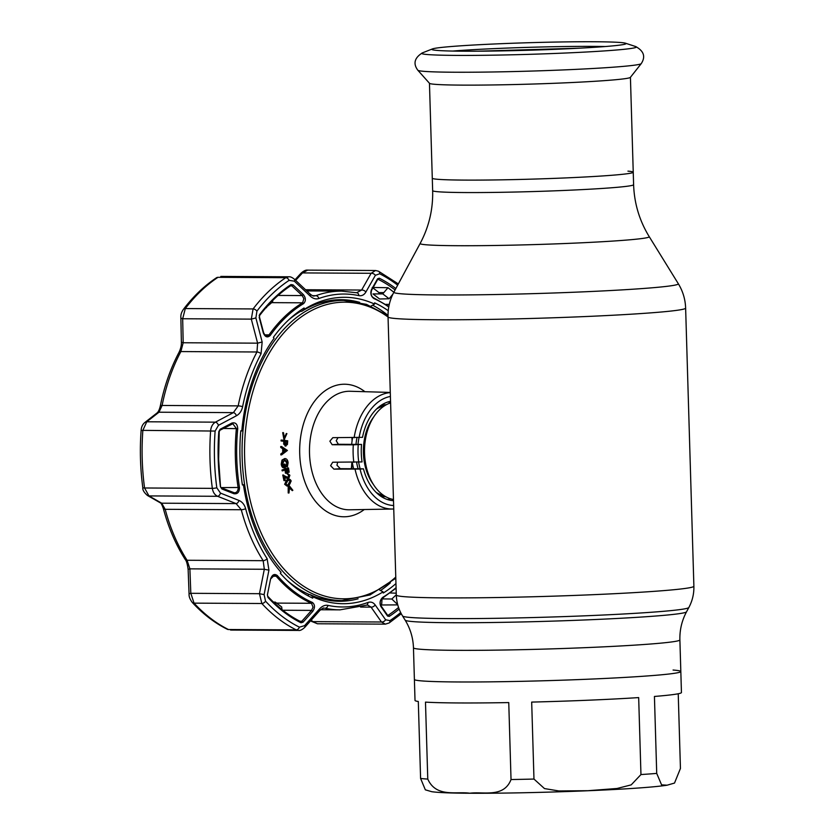 <?xml version="1.0" encoding="UTF-8"?>
<svg xmlns="http://www.w3.org/2000/svg" width="835" height="835" viewBox="0 0 835 835"><rect width="100%" height="100%" fill="white"/><g stroke="black" fill="none" stroke-linecap="round" stroke-linejoin="round"><path stroke-width="1.25" d="M633.608 184.681C634.256 203.385 639.453 220.711 649.212 236.639A114.604 4.436 -1.7 0 1 582.339 242.766A114.604 4.436 -1.7 0 1 457.757 245.709A114.604 4.436 -1.7 0 1 420.162 243.444C428.95 226.953 433.114 209.355 432.655 190.651A100.524 3.893 -1.7 0 0 465.659 192.551A100.524 3.893 -1.7 0 0 573.906 190.015A100.524 3.893 -1.7 0 0 633.608 184.681L633.243 172.229A100.524 3.893 178.3 0 1 573.53 177.563A100.524 3.893 178.3 0 1 465.283 180.099A100.524 3.893 178.3 0 1 432.279 178.199A100.524 3.893 -1.7 0 0 465.283 180.099A100.524 3.893 -1.7 0 0 573.53 177.563A100.524 3.893 -1.7 0 0 633.243 172.229A100.524 3.893 -1.7 0 0 627.951 171.144M458.154 681.965A133.276 5.167 178.3 0 1 414.39 679.439A133.276 5.167 -1.7 0 0 458.154 681.965A133.276 5.167 -1.7 0 0 601.659 678.604A133.276 5.167 -1.7 0 0 680.828 671.538A133.276 5.167 178.3 0 1 601.659 678.604A133.276 5.167 178.3 0 1 458.154 681.965M390.592 402.887A49.035 32.951 90.3 0 0 367.682 430.004A49.035 32.951 90.3 0 0 367.463 471.264A49.035 32.951 90.3 0 0 393.462 499.497M352.589 437.749A49.035 32.951 90.3 0 0 351.681 444.366M352.276 462.308A49.035 32.951 90.3 0 0 353.633 468.769M387.419 499.528A49.035 32.951 90.3 0 0 390.634 498.819M390.582 402.543A49.035 32.951 90.3 0 0 387.951 401.969M641.249 63.617L630.373 77.373A100.524 3.893 178.3 0 1 569.22 82.655A100.524 3.893 178.3 0 1 462.465 85.118A100.524 3.893 178.3 0 1 429.524 83.343L417.844 70.255A111.817 4.332 178.3 0 0 454.49 72.228A111.817 4.332 178.3 0 0 573.228 69.493A111.817 4.332 178.3 0 0 641.249 63.617C645.737 56.749 643.9 51.071 635.738 46.572A107.36 4.154 178.3 0 1 577.768 52.448A107.36 4.154 178.3 0 1 456.985 55.402A107.36 4.154 178.3 0 1 422.333 52.908C414.452 57.886 412.96 63.658 417.844 70.255M463.728 51.196A97.142 3.768 178.3 0 1 431.841 49.39A97.142 3.768 178.3 0 1 432.384 48.941A97.142 3.768 178.3 0 1 494.33 43.984A97.142 3.768 178.3 0 1 594.144 41.75A97.142 3.768 178.3 0 1 625.478 43.211A97.142 3.768 178.3 0 1 626.041 43.629A97.142 3.768 178.3 0 1 567.863 48.764A97.142 3.768 178.3 0 1 463.728 51.196M452.695 51.06A95.879 3.716 178.3 0 1 593.434 46.384A95.879 3.716 178.3 0 1 605.323 46.53M458.77 702.955A133.276 5.167 178.3 0 1 425.485 702.12L427.77 779.086C436.183 797.801 456.202 791.236 469.813 793.219C483.319 791.403 503.808 798.135 511.03 779.546L508.755 702.579A133.276 5.167 178.3 0 1 458.77 702.955M673.073 670.035A133.276 5.167 -1.7 0 1 680.828 671.538L681.443 692.528A133.276 5.167 178.3 0 1 654.431 696.453L656.717 773.408L661.581 784.858L667.123 785.192C638.253 789.722 530.298 793.594 470.387 793.25C451.558 793.177 438.688 792.666 431.779 791.705L425.339 789.827L420.589 778.429L418.304 701.473A133.276 5.167 178.3 0 1 415.016 700.429L413.461 647.814A133.276 5.167 -1.7 0 0 457.215 650.34A133.276 5.167 -1.7 0 0 600.73 646.979A133.276 5.167 -1.7 0 0 679.888 639.902C679.638 629.934 681.861 620.572 686.527 611.815L688.844 607.515C692.392 600.876 694.073 593.779 693.885 586.233L685.629 308.115C685.326 299.327 682.884 291.185 678.302 283.702A142.294 5.511 -1.7 0 1 595.272 291.3A142.294 5.511 -1.7 0 1 440.598 294.964A142.294 5.511 -1.7 0 1 393.911 292.135C389.778 299.88 387.826 308.157 388.045 316.945A148.86 5.772 -1.7 0 0 436.914 319.763A148.86 5.772 -1.7 0 0 597.213 316.016A148.86 5.772 -1.7 0 0 685.629 308.115M638.671 697.59A133.276 5.167 178.3 0 1 531.686 702.089L533.972 779.055L544.472 788.574L558.855 790.954L587.965 790.703L617.055 788.48L631.208 784.869L640.956 774.556L638.671 697.59M667.123 785.192L674.513 783.063L680.441 768.45L678.229 693.749M288.576 319.962A150.081 100.847 -89.7 0 1 300.579 311.34M318.991 303.199A150.081 100.847 -89.7 0 1 338.812 300.391L343.728 300.412A150.081 100.847 -89.7 0 0 242.16 457.789A150.081 100.847 -89.7 0 0 342.079 600.584L337.163 600.553A150.081 100.847 -89.7 0 1 317.363 597.516M337.977 437.686L336.213 440.734L338.384 444.283L361.545 444.429L353.309 444.825L332.184 444.731L329.867 441.193L332.831 437.665M390.55 401.301A49.912 33.536 90.3 0 0 362.526 437.342L332.977 437.665M337.674 462.246L336.943 465.22L340.315 468.685L363.465 468.832A49.912 33.536 90.3 0 0 393.494 500.666M361.545 444.429A49.912 33.536 90.3 0 0 362.056 461.922L332.706 462.225L330.597 465.68L333.916 469.145L360.052 469.072A54.755 36.792 90.3 0 0 393.64 505.519M283.858 439.127L282.689 432.634L283.462 432.634L284.641 439.137L283.858 439.127L284.432 439.137M285.111 445.128L286.228 443.124L287 443.135L287.094 441.6L285.111 441.36L285.988 445.139M285.894 445.139L287 443.135M285.591 445.973L283.691 444.116L283.764 441.287L281.051 440.953L281.103 440.087L281.875 440.181M285.226 446.036L285.998 446.047L284.464 444.126L284.537 441.287L281.833 440.953L281.875 440.087L287.71 440.796L287.407 444.523L285.059 446.026M281.875 440.087L281.103 440.087M284.401 467.871L285.361 467.84C283.503 468.091 282.387 466.848 282.021 464.124L281.238 464.124L281.98 460.085L284.693 458.582M284.589 467.84C282.721 468.091 281.604 466.848 281.238 464.124M282.021 464.124L282.762 460.095L281.98 460.085M282.762 460.095L284.62 458.592C286.551 458.478 287.72 459.845 288.117 462.684L287.365 466.89L287.543 462.83L284.714 459.5L282.574 464.03L284.714 466.995L284.453 464.229L285.017 464.114L285.361 467.84M286.875 466.306L286.102 466.306L286.76 462.83L283.931 459.49M287.543 462.83L286.76 462.83M282.867 470.585L282.126 470.846L281.99 470.011L288.482 467.913L289.171 472.172L288.618 472.37L288.054 468.967L286.269 469.614L286.822 473.027L286.259 473.236L285.706 469.823L282.126 470.846M282.908 470.856L282.773 470.011L288.482 467.913M282.773 470.011L281.99 470.011M287.772 478.664L284.599 477.182M287.981 478.58L285.622 477.891M286.395 477.891L284.464 476.545L285.278 480.365L283.963 480.626L282.762 475L288.576 477.787L289.338 475.449L287.407 473.382L289.881 475.24L288.753 478.58M284.735 480.626L283.545 475.011M287.564 474.113L286.635 473.372L287.668 473.288M289.338 475.449L287.292 474.071M363.465 468.832L360.052 469.072M289.505 487.149L288.993 492.994L288.952 486.262L289.421 485.939L292.855 490.291L292.323 490.667L289.505 487.149M292.323 490.667L289.515 488.12M372.587 305.172A153.943 103.436 -89.7 0 1 388.024 315.411M390.394 582.83A153.943 103.436 -89.7 0 1 380.53 590.502M309.43 594.603A150.081 100.847 -89.7 0 1 287.146 580.419M281.593 454.323L280.821 454.887L280.81 453.948L282.721 452.528L282.689 448.76L280.748 447.456L280.737 446.485L281.52 447.007M288.993 492.994L288.211 492.984L288.179 486.262L288.91 486.262M286.916 486.001L284.641 484.279L286.812 479.895L288.973 479.332M290.465 481.315L290.089 483.674M287.731 477.808L288.566 475.439M289.14 475.439L288.91 477.536M287.887 469.03L288.399 472.161L287.835 472.37L287.323 469.228M285.539 469.886L286.05 473.027L285.486 473.236L284.975 470.095M286.885 460.701L287.355 462.83M286.843 466.306L286.593 466.88L286.102 466.306M283.91 466.775L283.67 464.229L284.234 464.103L284.505 466.984M286.885 441.569L286.791 443.124M284.391 437.738L286.321 433.501L286.906 433.636L284.578 438.803M288.952 486.262L288.179 486.262M285.413 484.29L287.595 479.906C289.098 478.779 290.288 479.133 291.175 480.991L289.014 485.469C287.501 486.565 286.301 486.168 285.413 484.29M287.783 480.678L285.914 484.029L287.323 485.208L288.806 484.707L290.663 481.315L289.317 480.125L287.783 480.678M290.663 481.315L288.931 480.177M285.737 481.628L285.142 484.029L286.541 485.208L288.033 484.707L289.881 481.315M286.175 450.587L284.036 449.146L284.067 452.132L286.175 450.587L284.046 449.668M287.417 450.451L281.593 454.887L281.583 453.948L283.503 452.528L283.472 448.771L281.531 447.456L281.52 446.485L287.417 450.451M387.565 616.053A1.054 0.72 145.2 0 0 387.179 615.04L388.181 615.249A1.054 0.71 56.5 0 1 389.287 616.376L387.565 616.053L380.844 606.419C379.361 602.974 379.988 599.958 382.733 597.369A158.504 106.494 90.3 0 0 396.082 587.673M312.426 602.463C315.045 604.655 315.15 607.619 312.749 611.356L303.063 622.169L300.997 622.774A181.612 122.025 -89.7 0 1 267.983 597.442L267.409 594.823L270.582 579.01C272.147 574.626 274.381 573.468 277.314 575.534A158.504 106.494 90.3 0 0 312.426 602.463A1.054 0.751 113.8 0 1 311.486 603.288A159.37 107.078 -89.7 0 1 276.187 576.213L274.318 575.325L270.582 579.01L267.419 594.802L267.701 596.441A1.054 0.626 137.3 0 1 267.983 597.442M395.957 583.582A154.465 103.78 -89.7 0 1 383.244 593.027L383.088 591.869A153.202 102.935 -89.7 0 1 313.125 596.931L312.708 598.142A154.465 103.78 -89.7 0 1 280.362 573.321L281.051 572.319A153.202 102.935 -89.7 0 1 243.392 484.707L242.4 484.989A154.465 103.78 -89.7 0 1 239.989 458.008A154.465 103.78 -89.7 0 1 240.793 430.797L241.795 430.964A153.202 102.935 -89.7 0 1 274.099 338.279L273.358 337.35A154.465 103.78 -89.7 0 1 304.097 307.979L304.587 309.138A153.202 102.935 -89.7 0 1 374.539 304.076L370.98 306.08M231.838 423.084C235.449 422.155 237.411 424.013 237.724 428.658A158.504 106.494 90.3 0 0 236.754 458.206A158.504 106.494 90.3 0 0 239.478 487.483C239.426 492.128 237.578 494.216 233.936 493.725L221.933 488.986L220.461 486.868A181.612 122.025 -89.7 0 1 218.217 459.313A181.612 122.025 -89.7 0 1 218.822 431.549L220.158 429.253L231.838 423.084A1.054 0.605 62.1 0 1 231.681 424.034L231.681 424.034A1.054 0.605 62.1 0 1 231.462 424.076M245.636 508.672A3.507 0.971 165.1 0 1 241.273 509.736L236.096 503.599L217.611 496.293C214.741 494.967 212.988 492.316 212.34 488.36A189.138 127.087 -89.7 0 1 210.629 430.745C211.036 426.716 212.633 423.856 215.409 422.155A3.507 2.004 62.2 0 1 218.457 425.318L215.117 431.058A186.247 125.135 90.3 0 0 214.501 459.532A186.247 125.135 90.3 0 0 216.808 487.797L220.471 493.099L238.967 500.457C242.244 501.856 244.467 504.59 245.636 508.672A156.469 105.137 90.3 0 0 267.127 558.698L268.933 570.169L264.1 594.624L265.54 601.179A186.247 125.135 90.3 0 0 299.4 627.158L304.566 625.666L319.492 608.955C322.185 606.033 325.013 604.843 327.988 605.385A156.469 105.137 90.3 0 0 367.932 602.484C370.844 601.534 373.245 602.348 375.155 604.926L385.624 619.789L389.935 620.603A186.247 125.135 90.3 0 0 400.675 612.556M303.345 294.567C305.965 298.022 306.038 301.038 303.554 303.627A158.504 106.494 90.3 0 0 270.196 335.513C267.398 337.966 265.092 337.089 263.286 332.862L263.62 332.727C264.914 335.2 266 336.307 266.866 336.035L269.027 334.877A159.37 107.078 -89.7 0 1 302.573 302.813L303.877 298.711L302.197 295.569L291.906 285.914L290.528 285.706A1.054 0.71 -123.5 0 0 290.966 284.589L293.054 284.912L303.345 294.567L302.197 295.569L278.086 295.433M233.936 493.725A1.054 0.637 -68.5 0 0 233.497 492.671C236.169 493.151 237.735 491.742 238.194 488.454L238.142 487.682A159.37 107.078 -89.7 0 1 235.397 458.238A159.37 107.078 -89.7 0 1 236.388 428.532L232.829 423.752L232.067 423.846M312.749 611.356L311.538 610.406L313.031 607.118L311.486 603.288L276.604 603.1M374.539 304.076L374.633 302.865A154.465 103.78 -89.7 0 1 388.254 310.724M379.779 590.095L383.088 591.869M313.125 596.931L310.036 594.603A150.791 101.317 90.3 0 0 358.09 598.799M310.036 594.603L308.449 594.593L308.178 595.887M243.392 484.707L242.317 484.404M299.88 310.756L301.623 311.351L304.587 309.138M359.718 302.374A150.791 101.317 90.3 0 0 301.623 311.351M240.762 431.111L241.795 430.964M383.62 597.39L382.044 598.904L391.824 599.019L396.291 594.75M390.122 592.954L396.239 593.194M397.69 604.613L391.824 599.019M382.044 598.904L381.637 604.989L397.387 604.884M380.844 606.419A1.054 0.72 -35 0 0 380.896 605.646L380.896 605.646C379.612 602.713 380.123 600.198 382.461 598.1L382.461 598.1A1.054 0.72 58.9 0 1 382.18 598.173M268.056 596.576C278.097 607.442 288.993 615.792 300.736 621.647A1.054 0.741 116.4 0 0 300.496 621.595L301.863 621.219L303.063 622.169M300.736 621.647A1.054 0.741 116.4 0 1 300.997 622.774M268.933 570.169L264.319 569.272L189.889 568.854A5.25 1.044 178 0 0 188.146 569.7C187.437 564.136 186.455 560.723 185.213 559.471L185.213 559.471A5.25 2.703 147.4 0 0 187.082 560.264L189.889 568.854L190.818 593.309A5.25 1.065 177.7 0 0 189.075 594.186L188.146 569.7M264.1 594.624L259.466 593.695L190.818 593.309L194.044 603.141A5.25 3.152 137.3 0 1 192.269 602.442L192.269 602.442C202.926 613.986 214.574 622.92 227.224 629.235L228.435 629.517A5.25 3.695 116.4 0 1 227.224 629.235M273.41 602.056L275.331 602.129L281.677 606.993L282.011 609.623M275.613 604.133L275.331 602.129M259.779 314.952A180.381 121.2 90.3 0 0 259.361 315.505L259.508 317.164L259.581 314.586A181.612 122.025 -89.7 0 1 290.966 284.589M263.286 332.862L259.174 317.3M259.153 315.494L259.361 315.505A1.054 0.585 -142.7 0 0 259.581 314.586M233.497 492.671L221.494 487.943A1.054 0.626 111.5 0 1 221.661 487.964L221.661 487.964A1.054 0.626 111.5 0 1 221.933 488.986M219.782 430.244A1.054 0.605 -117.8 0 0 220.002 430.202L220.002 430.202A1.054 0.605 -117.8 0 0 220.158 429.253M234.51 492.859L221.661 487.964L220.461 486.868M215.117 431.058L142.848 430.369L146.762 421.779L215.409 422.155L233.393 412.626L238.184 405.883A159.37 107.078 -89.7 0 1 256.971 351.984L257.608 343.164L251.314 319.127L253.088 308.94A189.138 127.087 -89.7 0 1 285.768 277.7L217.977 277.324A5.25 3.549 -123.5 0 0 216.505 277.742L217.977 277.324A189.138 127.087 90.3 0 0 185.297 308.564L182.677 318.751L183.178 342.757L180.882 351.566A159.37 107.078 90.3 0 0 162.105 405.466L158.974 412.219L146.762 421.779A5.25 4.133 -128.2 0 0 144.862 422.489L144.862 422.489C142.545 424.378 141.292 427.061 141.115 430.536C139.716 449.71 140.28 468.738 142.806 487.63L142.806 487.63C142.472 489.842 144.006 492.452 147.398 495.447L147.398 495.447A5.25 4.269 119.9 0 0 148.964 495.917L161.666 503.192A5.25 4.248 119.6 0 1 160.132 502.733L147.398 495.447M141.115 430.536L142.848 430.369A189.138 127.087 90.3 0 0 144.559 487.984L148.964 495.917L217.611 496.293A3.507 2.098 -68.5 0 0 220.471 493.099M179.014 352.349L179.014 352.349C180.819 348.508 181.602 344.959 181.372 341.713L181.372 341.713A5.25 1.44 178.6 0 0 183.178 342.757L257.608 343.164L262.159 341.995L261.052 353.789A3.507 1.597 28 0 0 256.971 351.984L180.882 351.566A5.25 2.39 -152 0 0 179.014 352.349C170.476 368.486 164.245 386.344 160.33 405.914L160.33 405.914A5.25 1.075 -168.8 0 1 162.105 405.466L238.184 405.883A3.507 0.72 11.2 0 1 242.609 406.708C241.67 410.956 239.624 413.962 236.451 415.746A3.507 2.025 62 0 0 233.393 412.626L158.974 412.219A5.25 4.112 -127.9 0 0 157.095 412.918L144.862 422.489M255.886 317.926L251.314 319.127L182.677 318.751A5.25 1.461 179 0 1 180.861 317.676L180.861 317.676C180.621 314.889 181.487 312.102 183.449 309.315L183.449 309.315A5.25 2.902 -142.7 0 1 185.297 308.564L253.088 308.94A3.507 1.931 37.3 0 1 256.929 311.111L255.886 317.926L262.159 341.995M272.721 300.464L272.627 301.863L266.657 306.915M266.01 307.645L266.595 307.624M290.403 285.904L291.906 285.914L293.054 284.912M395.101 289.933A180.381 121.2 90.3 0 0 378.213 279.36A1.054 0.741 -63.6 0 0 379.247 278.191A181.612 122.025 -89.7 0 1 395.853 288.545M388.766 306.977A158.504 106.494 90.3 0 0 373.861 298.533C370.98 296.331 370.176 293.367 371.45 289.63A1.054 0.668 29.5 0 1 371.565 290.319L377.67 279.485A1.054 0.668 -150.7 0 0 377.556 278.796L379.247 278.191M371.45 289.63L377.556 278.796M358.831 295.621A3.507 2.568 102.1 0 0 356.942 292.782L356.942 292.782A3.507 2.568 102.1 0 0 356.555 292.741L361.639 290.048L371.137 273.295A3.507 2.234 29.4 0 1 375.395 275.299L365.876 292.041C364.112 294.964 361.764 296.154 358.831 295.621A156.469 105.137 90.3 0 0 318.876 298.512C315.933 299.473 313.041 298.659 310.202 296.07L294.337 281.176L289.108 280.362A186.247 125.135 90.3 0 0 256.929 311.111M398.337 283.931L378.516 271.229A3.507 2.463 116.4 0 1 379.643 273.796L375.395 275.299M294.995 279.788L301.007 273.222A5.25 2.202 42.6 0 1 302.489 272.92L371.137 273.295L375.552 270.498L307.677 270.123L302.489 272.92L295.642 280.393M305.568 289.735L361.639 290.048A3.507 2.213 29.7 0 1 365.876 292.041M357.484 292.845L341.734 291.123A159.37 107.078 -89.7 0 0 315.87 295.684A3.507 2.515 70 0 1 318.876 298.512M294.337 281.176A3.507 1.691 133.2 0 0 294.327 279.161L310.182 294.087A3.507 1.712 133.4 0 1 310.202 296.07M310.182 294.087C312.248 295.673 313.553 296.31 314.106 295.987L315.87 295.684L312.561 295.663M289.108 280.362A3.507 2.369 56.5 0 0 285.768 277.7L288.743 276.792L220.816 276.416M236.451 415.746L218.457 425.318M265.54 601.179A3.507 2.108 137.3 0 1 261.835 603.507L259.466 593.695L264.319 569.272L263.171 560.682A159.37 107.078 -89.7 0 1 241.273 509.736L165.184 509.308L161.666 503.192L236.096 503.599A3.507 2.119 -68.4 0 0 238.967 500.457M304.566 625.666A3.507 1.524 41.8 0 1 304.733 627.398C302.124 629.788 300.036 630.801 298.46 630.425L296.216 629.893A189.138 127.087 -89.7 0 1 261.835 603.507L194.044 603.141A189.138 127.087 90.3 0 0 228.435 629.517L296.216 629.893A3.507 2.463 116.4 0 0 299.4 627.158M304.733 627.398L319.648 610.667C322.3 608.444 323.803 607.598 324.147 608.13L323.322 608.224M319.492 608.955A3.507 1.545 41.6 0 1 319.648 610.667M375.155 604.926A3.507 2.39 144.8 0 1 371.053 607.118L367.483 604.989L366.481 605.177A3.507 2.515 70 0 0 367.932 602.484M385.624 619.789A3.507 2.401 145.1 0 1 381.48 622.002L371.053 607.118L360.595 607.066M389.935 620.603A3.507 2.369 56.5 0 1 389.152 622.952L385.332 624.142L381.48 622.002L312.843 621.626L317.404 623.766L311.434 621.313A5.25 2.463 -47.5 0 0 312.843 621.626L311.225 620.144M382.764 293.878L372.984 293.93L379.601 299.003L389.12 298.753L382.764 293.878L387.972 287.71L394.235 292.511M392.888 294.16L389.12 298.753M378.965 293.899L378.923 292.605L383.87 292.574M372.222 287.459L387.972 287.71M378.923 292.605A180.381 121.2 90.3 0 0 372.901 287.95M285.413 472.798A42.554 28.588 90.3 0 0 285.841 471.765M351.932 437.738A135.374 90.963 -89.7 0 1 352.088 440.807M351.869 462.308A135.374 90.963 -89.7 0 1 351.347 468.759M413.461 647.814C413.106 637.836 410.34 628.63 405.163 620.165A140.781 5.459 -1.7 0 0 451.338 622.712A140.781 5.459 -1.7 0 0 601.492 619.236A140.781 5.459 -1.7 0 0 686.527 611.815M405.163 620.165L402.585 616.011A143.234 5.553 -1.7 0 0 449.574 618.599A143.234 5.553 -1.7 0 0 602.338 615.061A143.234 5.553 -1.7 0 0 688.844 607.515M402.585 616.011C398.66 609.592 396.562 602.609 396.301 595.063A148.86 5.772 -1.7 0 0 445.17 597.881A148.86 5.772 -1.7 0 0 605.469 594.134A148.86 5.772 -1.7 0 0 693.885 586.233M367.682 430.004L367.285 431.277A46.008 30.905 90.3 0 0 367.066 469.99L367.463 471.264M384.298 405.935A45.184 30.363 90.3 0 0 376.595 408.973M359.04 437.592A45.184 30.363 90.3 0 0 357.996 444.408M358.632 462.162A45.184 30.363 90.3 0 0 360.156 468.811M376.136 492.389A45.184 30.363 90.3 0 0 383.808 495.52M373.725 416.947A45.184 30.363 90.3 0 0 373.349 484.383M386.292 404.735A46.008 30.905 90.3 0 0 385.206 404.787A46.008 30.905 90.3 0 0 380.624 405.633M356.973 437.697A46.008 30.905 90.3 0 0 355.992 444.272M356.618 462.266A46.008 30.905 90.3 0 0 358.09 468.79M380.123 495.771A46.008 30.905 90.3 0 0 385.791 496.731M420.589 778.429A133.276 5.167 -1.7 0 0 427.77 779.086M640.956 774.556A133.276 5.167 -1.7 0 0 656.717 773.408M511.03 779.546A133.276 5.167 -1.7 0 0 533.972 779.055M388.045 317.008A148.338 99.668 90.3 0 0 244.634 457.716A148.338 99.668 90.3 0 0 395.759 577.1M390.279 392.44L350.251 391.271A59.275 39.819 90.3 0 0 309.514 453.415A59.275 39.819 90.3 0 0 349.604 509.799L392.533 509.026A58.262 39.141 -89.7 0 1 355.052 469.239M364.269 509.538A66.278 44.526 -89.7 0 1 299.713 453.729A66.278 44.526 -89.7 0 1 320.337 394.704A66.278 44.526 -89.7 0 1 364.916 391.698M353.831 462.319A58.262 39.141 -89.7 0 1 353.132 453.603A58.262 39.141 -89.7 0 1 353.309 444.825M354.123 437.749A58.262 39.141 -89.7 0 1 390.289 392.596M358.246 444.669A54.755 36.792 90.3 0 0 358.027 453.447A54.755 36.792 90.3 0 0 358.758 462.152M390.404 396.448A54.755 36.792 90.3 0 0 359.113 437.592M338.384 444.283L332.184 444.731M340.315 468.685L333.916 469.145M352.015 437.749A135.5 91.036 -89.7 0 1 352.151 440.379M388.943 306.027L388.192 306.027M399.13 609.059A181.612 122.025 -89.7 0 1 389.287 616.376M303.554 303.627A1.054 0.72 -121.1 0 0 302.573 302.813L271.803 302.646M237.724 428.658L223.3 428.459M299.859 621.209L301.863 621.219L311.538 610.406L282.794 610.239M387.586 615.238L388.181 615.249A180.381 121.2 90.3 0 0 398.556 607.483M382.733 597.369A1.054 0.72 58.9 0 1 382.461 598.1L396.093 588.174M277.314 575.534A1.054 0.616 139.3 0 1 276.187 576.213L272.429 576.192M221.202 487.588L239.478 487.483M220.503 486.617L218.624 459.271L219.219 431.632L220.002 430.202L232.829 423.752M216.808 487.797A3.507 0.532 -7.7 0 1 212.34 488.36L144.559 487.984A5.25 0.793 172.3 0 1 142.806 487.63M216.505 277.742L216.505 277.742C204.345 285.82 193.323 296.341 183.449 309.315M264.705 334.856L269.027 334.877A1.054 0.564 -144.6 0 1 270.196 335.513M373.861 298.533A1.054 0.751 -66.2 0 0 373.485 297.74L373.485 297.74A1.054 0.751 -66.2 0 0 373.266 297.698M397.669 285.173A186.247 125.135 90.3 0 0 379.643 273.796M261.052 353.789A156.469 105.137 90.3 0 0 242.609 406.708M267.127 558.698A3.507 1.806 147.4 0 1 263.171 560.682L187.082 560.264A159.37 107.078 90.3 0 1 165.184 509.308A5.25 1.461 165.1 0 1 163.389 508.713C168.451 527.657 175.726 544.577 185.213 559.471M327.988 605.385A3.507 2.568 102.1 0 1 325.149 608.235A159.37 107.078 -89.7 0 0 339.97 609.853L366.481 605.177M389.152 622.952L401.291 613.746M389.287 304.399L385.728 304.378M351.942 462.308A135.5 91.036 -89.7 0 1 351.431 468.759M396.301 595.063L388.045 316.945M420.162 243.444L393.911 292.135M432.655 190.651L429.461 83.281M680.828 671.538L679.888 639.902M649.212 236.639L678.302 283.702M432.384 48.941L422.333 52.908M625.478 43.211L635.738 46.572M630.425 77.311L633.243 172.229M478.173 51.185L579.897 48.169M388.024 315.755L366.502 304.368L343.728 300.412M392.533 509.026L393.744 508.974M395.8 578.248L370.02 594.948L342.079 600.584M352.36 439.043L352.286 437.749M387.617 615.28L380.896 605.646M189.075 594.186C188.908 596.576 189.973 599.332 192.269 602.442M263.62 332.727L259.508 317.164M290.82 285.622C279.464 293.168 269.1 303.074 259.737 315.348M160.33 405.914C159.485 409.494 158.41 411.832 157.095 412.918M181.372 341.713L180.861 317.676M388.849 306.487L373.485 297.74C371.241 296.373 370.604 293.899 371.565 290.319M378.516 271.229L375.552 270.498M294.327 279.161C292.062 277.345 290.204 276.562 288.743 276.792M301.007 273.222C303.679 270.843 305.902 269.82 307.677 270.123M311.434 621.313L310.745 620.676M351.702 468.759L352.224 462.308M160.132 502.733C160.967 502.785 162.053 504.778 163.389 508.713M298.471 630.425L230.596 630.06M320.577 609.748L339.97 609.853M385.332 624.142L317.404 623.766M306.831 290.924L341.734 291.123"/></g></svg>
